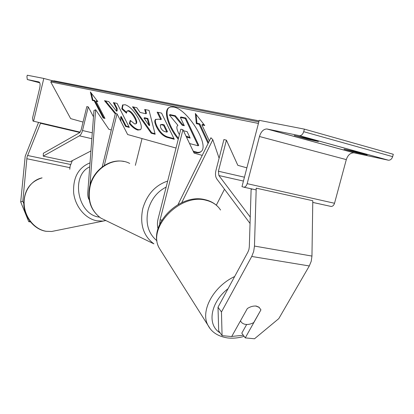 <?xml version="1.0" encoding="UTF-8"?>
<svg xmlns="http://www.w3.org/2000/svg" width="414" height="414" viewBox="0 0 414 414"><rect width="100%" height="100%" fill="white"/><g stroke="black" fill="none" stroke-linecap="round" stroke-linejoin="round"><path stroke-width="0.62" d="M202.239 155.379L194.114 153.108L182.941 129.701L180.799 129.184L158.091 218.923C157.242 222.416 157.211 225.64 157.998 228.59M216.315 205.178L224.486 189.234M178.036 204.537L210.917 137.753L212.812 139.72L219.104 158.2M181.73 202.663L212.812 139.72M182.941 129.701L160.125 219.798L159.706 224.052M344.06 149.138L354.958 151.55L367.197 154.955L356.133 152.554L344.039 149.226M294.38 135.435L307.545 139.192L318.387 141.526L304.937 137.764L294.349 135.564M304.383 129.127L259.236 120.345L241.978 186.642L243.846 187.175C245.357 187.081 246.465 185.912 247.168 183.661L259.464 136.501C261.032 131.595 263.501 129.08 266.864 128.961L299.607 135.683C301.475 135.632 302.841 134.302 303.705 131.688L304.383 129.127L393.3 154.282L392.653 156.642C391.815 159.043 390.423 160.234 388.467 160.218L353.913 152.823C350.368 152.818 347.832 155.079 346.301 159.613L334.528 203.269C333.839 205.349 332.701 206.415 331.107 206.457L312.761 202.42M307.721 138.53L307.545 139.192M356.304 151.922L356.133 152.554M259.361 307.483L256.023 306.101C253.264 305.822 250.372 306.629 247.344 308.528L231.68 336.566L222.075 335.64L218.695 330.843L218.002 307.229L247.955 251.986L248.917 249.528L249.311 246.827L251.122 189.343L252.354 189.053M218.002 307.229L221.459 311.965L251.738 256.463L253.678 251.51L254.47 246.071L256.219 188.153L312.787 200.733L311.959 256.075L311.235 261.255L309.305 265.959L278.798 318.614L254.506 338.781L245.259 337.886L260.898 309.926M245.259 337.886L241.786 333.166L246.677 324.483M221.459 311.965L222.075 335.64M255.914 305.946L258.973 307.172L260.939 309.853L253.73 322.578C250.889 324.121 248.157 324.721 245.538 324.385C243.303 324.027 241.709 323.003 240.757 321.321L240.503 320.778M23.753 203.559L22.811 201.245L20.7 201.939L25.197 156.285L38.564 122.389M69.764 169.274L70.157 166.04L72.321 160.632M22.811 201.245L27.029 157.046L40.515 123.284L40.189 122.772M20.7 201.939L28.737 221.676L30.465 221.956M28.737 221.676L29.974 221.33M40.515 123.284L79.871 132.506M43.801 78.437L33.586 121.219L32.985 121.033L32.566 117.969L39.749 87.866C40.412 84.508 40.122 82.526 38.88 81.925L27.314 79.54L26.926 76.688L27.272 75.219L43.801 78.437L52.614 80.787M33.586 121.219L80.181 132.154M89.227 199.796C88.063 198.12 87.587 195.641 87.799 192.36L93.968 110.507L95.644 109.736L108.882 129.297L111.314 129.975M89.983 185.244L95.644 109.736M176.022 148.052L127.647 134.54L117.027 113.834L115.387 113.441L102.201 166.946M142.038 138.561L135.352 165.352M117.027 113.834L104.287 165.491M250.247 217.091L218.887 175.526L218.411 171.23L226.417 140.165L237.822 165.321L246.868 167.846M250.046 223.456L216.884 179.055C215.435 176.887 215.12 174.03 215.937 170.49L223.902 139.559L226.417 140.165M88.265 106.915L82.515 130.513C81.806 133.184 80.777 134.959 79.421 135.828L43.227 156.145L43.387 153.263L79.555 132.744L81.097 130.089L86.826 106.569L88.265 106.915L93.492 116.805M43.227 156.145L70.033 161.817L90.92 150.97M193.561 151.943L195.082 152.466C197.644 153.164 199.626 152.88 201.033 151.612C210.053 145.511 187.47 108.716 173.43 107.024L170.532 106.957L168.348 108.018C163.468 112.028 168.596 127.553 178.258 139.223M193.141 151.069L197.416 152.362L199.346 152.295L200.95 151.684M204.18 124.8L202.539 124.433L201.913 124.893L204.749 125.525L195.346 113.477L196.334 123.646L199.108 124.267L208.082 143.518M201.913 124.893L209.36 140.926M125.095 104.721C129.82 106.284 134.41 111.112 138.866 119.216L138.902 119.284C141.469 124.666 141.997 128.138 140.475 129.711L137.764 130.068C134.871 129.127 132.061 126.953 129.334 123.538L130.239 120.386L134.721 123.983L135.818 123.822C136.537 123.015 136.211 121.198 134.84 118.368L134.809 118.295C132.63 114.228 130.405 111.775 128.133 110.942L126.938 111.102L126.503 113.188L121.809 108.908L122.528 105.073L125.095 104.721M145.878 113.746L144.688 109.436L149.05 110.383L155.157 134.25L151.172 133.199L132.521 106.781L136.806 107.712L140.108 112.442L145.878 113.746L146.458 113.343L145.428 109.591M83.048 122.078L70.659 118.616L50.725 81.905L258.429 123.439M156.44 126.782C154.624 122.963 154.313 120.541 155.498 119.511L158.614 119.139L160.792 119.641L157.134 112.147L161.579 113.115L174.278 139.264L167.375 137.448C163.121 136.18 159.488 132.646 156.476 126.855L157.015 126.373C155.255 122.673 154.908 120.283 155.98 119.201M120.852 121.297L120.676 116.857L125.577 126.446L129.318 127.429L117.079 103.417L113.384 102.61L116.572 108.841L116.608 111.226L108.763 101.601L104.488 100.669L115.283 113.855M96.017 101.228L104.985 118.425L103.148 117.949L94.195 100.825L92.389 100.421L90.371 91.965L97.849 101.642L96.017 101.228L96.545 100.871L97.399 101.057M50.725 81.905L51.973 81.092L54.089 80.808L259.097 120.878M179.412 134.664L178.367 132.671C176.649 128.945 176.405 126.57 177.637 125.54L177.916 125.323L169.378 115.014L174.786 116.199L182.186 125.219L184.302 125.711L180.359 117.416L185.239 118.482L198.151 145.795L189.54 143.523M180.359 117.416L180.97 116.976L185.855 118.037L198.751 145.35L198.151 145.795M185.855 118.037L185.239 118.482M174.786 116.199L175.391 115.765L182.791 124.785L183.992 125.059M182.791 124.785L182.186 125.219M175.391 115.765L169.983 114.59L169.378 115.014M169.052 107.505L168.959 107.588C164.141 111.552 169.031 126.72 178.481 138.343M147.301 118.901L143.974 118.119L149.149 125.602L147.301 118.901L147.876 118.497L144.543 117.716L143.974 118.119M147.876 118.497L149.718 125.199L149.149 125.602M155.007 133.655L151.731 132.801L151.172 133.199M151.731 132.801L133.525 106.998M160.632 127.595C161.77 129.82 163.163 131.15 164.808 131.595L166.878 132.118L163.551 125.292L161.46 124.79L160.28 124.919L160.632 127.595M163.551 125.292L164.135 124.873L167.463 131.699L166.878 132.118M164.135 124.873L162.04 124.371L160.404 124.826M158.024 112.339L161.377 119.222L160.792 119.641M173.958 138.607L167.949 137.029C163.696 135.766 160.063 132.237 157.051 126.446L157.015 126.373M140.563 129.623L138.312 129.68C135.419 128.738 132.609 126.565 129.882 123.155L129.334 123.538M129.882 123.155L130.57 120.759M136.222 123.538L136.377 123.434C137.096 122.622 136.77 120.805 135.404 117.974L135.368 117.907C133.194 113.834 130.969 111.387 128.692 110.548L127.098 110.993M126.508 112.297L122.363 108.525L121.809 108.908M122.363 108.525L122.984 104.783M105.518 100.897L115.894 113.565M114.223 102.791L117.121 108.463L117.157 110.848L116.608 111.226M117.121 108.463L116.572 108.841M120.676 116.857L121.219 116.479L126.12 126.063L129.013 126.824M126.12 126.063L125.577 126.446M104.685 117.85L103.671 117.592L103.148 117.949M94.195 100.825L94.728 100.462L103.671 117.592M94.728 100.462L92.922 100.064L92.389 100.421M92.922 100.064L91.271 93.129M196.117 114.461L196.955 123.191L196.334 123.646M196.955 123.191L199.734 123.812L208.506 142.659M199.734 123.812L199.108 124.267M186.476 137.106L190.181 138.085L187.107 131.611L183.449 130.762M185.995 136.097L189.866 137.412M160.125 219.798L161.796 220.103M299.389 135.652L388.239 160.182M267.216 129.018L354.291 152.89M303.705 131.688L392.653 156.642M243.717 187.164L256.162 189.912M247.168 183.661L334.528 203.269M259.464 136.501L346.301 159.613M129.717 163.437C115.299 155.659 94.278 167.468 90.123 186.378C87.442 200.293 91.039 210.881 100.912 218.142L153.915 243.862C143.363 235.98 139.647 224.253 142.758 208.687C146.949 194.461 155.255 185.249 167.67 181.058M166.143 187.087C157.108 191.723 151.079 199.408 148.062 210.146C145.34 223.384 148.31 233.599 156.973 240.798M124.014 161.517C109.71 158.267 93.414 169.999 89.75 186.14C87.028 199.993 90.749 210.659 100.912 218.142L106.119 220.667M254.47 246.071L311.959 256.075M251.738 256.463L309.305 265.959M228.073 288.661C210.291 302.313 206.752 325.088 220.134 332.887M210.25 328.809L207.952 325.244C200.128 311.209 213.205 286.54 234.655 276.516M220.553 210.017C217.366 205.111 212.579 201.877 206.193 200.309C180.313 192.779 146.773 227.705 159.38 248.348L161.393 251.536M231.747 336.447L243.318 335.242M27.526 155.467L70.659 164.513M26.75 158.717L69.894 167.665M55.838 230.634L51.662 231.483L46.099 231.276C34.859 229.444 25.088 217.774 24.198 204.785C23.22 191.791 31.241 180.012 42.093 177.875C29.927 181.601 23.836 190.611 23.821 204.92C24.68 217.785 34.372 229.423 45.897 231.291L51.662 231.483L105.782 220.553L102.703 221.076L96.85 220.797C85.398 218.742 75.198 206.622 73.645 192.841C72.911 177.585 78.37 167.592 90.019 162.862M99.526 217.179L98.956 217.081C77.553 214.38 70.473 175.536 89.719 166.837M27.314 79.54L39.765 82.81M218.411 171.23L244.436 177.197M218.887 175.526L243.427 181.068M82.515 130.513L92.286 132.822M79.421 135.828L91.841 138.711M51.973 81.092L258.833 121.892M162.04 124.371L161.46 124.79M167.949 137.029L167.375 137.448M157.051 126.446L156.476 126.855M138.312 129.68L137.764 130.068M135.404 117.974L134.84 118.368M135.368 117.907L134.809 118.295M128.692 110.548L128.133 110.942M187.614 136.843L187.019 137.282M243.846 187.175L256.162 189.897M312.761 202.405L331.107 206.457M266.864 128.961L353.913 152.823M299.607 135.683L388.467 160.218M205.199 199.729C179.226 192.551 146.52 226.163 159.38 248.348L207.952 325.244C211.513 332.152 217.981 336.37 227.369 337.902C232.746 338.564 238.335 338.047 244.136 336.354M240.757 321.321L240.451 320.871M205.551 199.807C210.384 200.981 214.442 203.212 217.728 206.498M168.959 107.588L168.348 108.018M155.498 119.511L155.845 119.268M135.818 123.822L136.377 123.434M122.528 105.073L122.86 104.845"/></g></svg>
